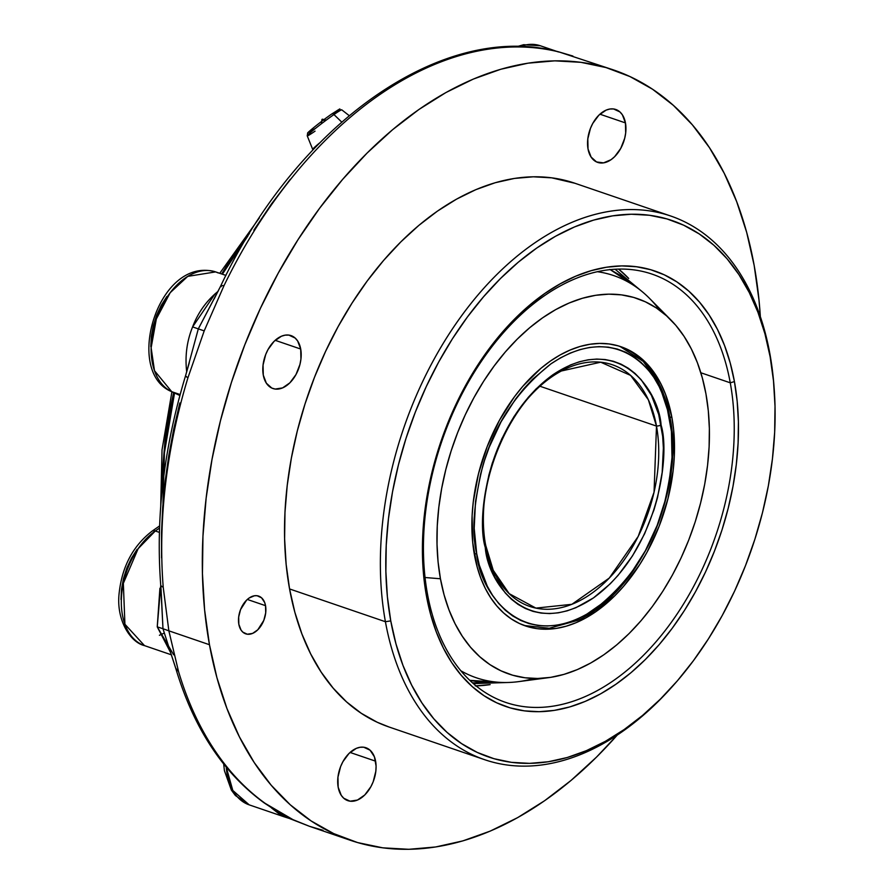 <?xml version="1.0" encoding="UTF-8"?>
<svg xmlns="http://www.w3.org/2000/svg" width="894" height="894" viewBox="0 0 894 894"><rect width="100%" height="100%" fill="white"/><g stroke="black" fill="none" stroke-linecap="round" stroke-linejoin="round"><path stroke-width="1.34" d="M610.222 269.619L633.511 285.253L621.878 276.19L609.842 269.44M497.757 682.211L469.775 680.323L477.675 681.72L497.757 682.211M472.513 682.848L503.098 682.502M670.813 319.896A198.401 127.004 -71.1 0 1 705.947 393.885L702.304 377.816L697.421 362.785L691.341 348.951L684.122 336.446L675.842 325.371L666.566 315.861L656.386 307.983L645.412 301.826L633.745 297.445L621.486 294.875L608.769 294.16L595.706 295.288L582.43 298.261L569.065 303.044L555.733 309.592L542.58 317.839L529.706 327.718L517.268 339.117L505.356 351.934L494.103 366.048L483.609 381.313L473.976 397.595L465.305 414.727L457.672 432.551L451.146 450.9L445.804 469.585L441.681 488.426L438.831 507.256L437.267 525.873L437.021 544.122L438.071 561.801L440.44 578.764L425.052 577.513L440.44 578.764A198.401 127.004 -71.1 0 1 507.948 348.962A198.401 127.004 -71.1 0 1 670.813 319.896L649.569 298.428A212.504 136.033 108.9 0 0 597.337 271.709A212.504 136.033 -71.1 0 1 659.783 310.352M671.919 417.576A147.544 94.44 -71.1 0 1 634.785 571.925A147.544 94.44 -71.1 0 1 525.448 625.923A147.544 94.44 -71.1 0 1 474.468 555.062A147.544 94.44 -71.1 0 1 511.603 400.724A147.544 94.44 -71.1 0 1 620.928 346.716A147.544 94.44 -71.1 0 1 671.919 417.576L669.908 416.895L671.919 417.576L673.674 430.193L674.277 456.912L673.115 470.758L667.93 498.774L659.101 526.309L646.977 552.302L639.813 564.405L623.643 586.263L614.781 595.795L595.963 611.608L586.173 617.743L576.261 622.615L566.327 626.169L556.448 628.381L546.737 629.22L537.283 628.683L528.164 626.783L519.481 623.52L511.323 618.939L503.758 613.083L496.863 606.009L490.694 597.773L485.33 588.476L480.816 578.183L477.184 567.019L472.714 542.457L472.11 515.737L473.272 501.892L478.458 473.876L487.286 446.341L499.411 420.336L514.374 396.88L522.744 386.387L540.859 368.373L550.425 361.031L560.214 354.896L570.126 350.035L580.061 346.47L589.939 344.268L599.65 343.419L609.105 343.955L618.223 345.866L626.895 349.118L635.064 353.7L642.63 359.556L649.525 366.641L655.682 374.865L661.057 384.174L665.572 394.455L671.919 417.576M440.44 578.764L444.083 594.834L448.967 609.853L455.046 623.688L462.265 636.204L470.546 647.267L479.821 656.788L489.99 664.667L500.975 670.824L512.642 675.205L524.901 677.764L537.618 678.479L550.682 677.35L563.958 674.378L577.323 669.595L590.655 663.046L603.808 654.799L616.681 644.932L629.119 633.533L641.032 620.715L652.285 606.601L662.778 591.325L672.411 575.054L681.083 557.912L688.715 540.088L695.241 521.75L700.583 503.065L704.707 484.213L707.556 465.394L709.121 446.765L709.367 428.528L708.305 410.838L705.947 393.885A198.401 127.004 -71.1 0 1 548.458 677.674A198.401 127.004 -71.1 0 1 440.44 578.764M533.897 678.468A212.504 136.033 -71.1 0 1 460.868 670.779A212.504 136.033 108.9 0 0 518.52 681.641L548.458 677.674M485.61 545.094A127.697 81.734 -71.1 0 1 517.749 411.508A127.697 81.734 -71.1 0 1 612.379 364.763A127.697 81.734 -71.1 0 1 656.498 426.092L540.021 386.264L656.498 426.092A127.697 81.734 -71.1 0 1 624.358 559.678A127.697 81.734 -71.1 0 1 529.74 606.423A127.697 81.734 -71.1 0 1 485.61 545.094A7.912 4.001 169.7 0 1 485.788 545.619A7.912 4.001 169.7 0 1 485.286 547.541A7.912 4.001 -10.3 0 0 485.788 545.619C472.658 484.38 511.86 394.913 561.421 370.976L600.69 362.204L630.616 375.402L648.351 399.752L656.498 426.092A7.912 4.001 -10.3 0 0 661.102 425.108C658.71 390.007 618.268 330.959 552.917 374.754C488.124 421.588 475.82 517.369 485.286 547.541L487.688 558.18L494.952 577.289L505.222 592.901L511.357 599.203L518.095 604.422L525.37 608.501L533.092 611.407L541.205 613.094L549.631 613.575L558.281 612.826L567.075 610.859L575.926 607.685L593.471 597.896L610.233 583.804L618.112 575.323L632.516 555.856L644.641 533.729L654.017 509.781L657.559 497.41L662.175 472.457L663.37 448.05L662.666 436.339L658.699 414.47L651.435 395.349L641.166 379.738L635.031 373.435L628.292 368.216L621.017 364.149L613.295 361.243L605.171 359.544L596.756 359.064L588.107 359.813L579.312 361.791L570.461 364.953L552.917 374.754L536.154 388.834L528.276 397.327L513.871 416.783L501.746 438.909L492.37 462.868L488.828 475.239L484.213 500.182L483.185 512.519L483.017 524.599L485.286 547.541C487.677 582.631 528.119 641.68 593.471 597.896C658.263 551.062 670.567 455.281 661.102 425.108A7.912 4.001 169.7 0 1 656.498 426.092L654.05 492.214L638.215 536.4L609.283 578.06L571.869 604.31L535.897 608.11L509.189 593.65L493.253 570.305L485.788 545.619M669.785 416.85A7.912 4.001 169.7 0 1 670.019 417.509A7.912 4.001 169.7 0 1 669.707 419.118C674.858 439.513 672.88 468.49 663.75 506.049C652.396 547.441 629.633 581.692 595.449 608.803C523.716 656.866 479.318 592.051 476.681 553.52L474.2 528.343L475.507 501.534L480.581 474.155L484.47 460.566L489.208 447.235L501.065 421.823L515.693 398.88L523.873 388.622L532.533 379.302L550.939 363.847L560.504 357.846L570.193 353.085L579.904 349.61L589.559 347.453L599.058 346.626L608.3 347.151L617.206 349.018L625.699 352.202L633.678 356.672L641.076 362.405L647.815 369.323L653.838 377.369L659.09 386.465L663.504 396.511L667.058 407.44L671.416 431.444L672.009 457.572L668.801 484.794L665.806 498.494L657.168 525.404L645.323 550.827L630.695 573.758L622.503 584.017L604.802 601.628L585.883 614.793L576.194 619.553L566.483 623.04L556.828 625.197L547.329 626.012L538.087 625.498L529.17 623.632L520.688 620.447L512.709 615.966L505.311 610.244L498.573 603.327L492.549 595.281L487.297 586.185L479.329 565.209L476.681 553.52A7.912 4.001 169.7 0 1 474.301 554.124A7.912 4.001 -10.3 0 0 476.681 553.52C471.529 533.137 473.507 504.16 482.626 466.601C493.991 425.198 516.754 390.946 550.939 363.847C622.671 315.772 667.069 380.598 669.707 419.118A7.912 4.001 -10.3 0 0 670.019 417.509L658.554 382.721L643.211 361.388L619.866 346.369A147.544 94.44 -71.1 0 1 669.785 416.85A147.544 94.44 -71.1 0 1 670.019 418.224M524.387 625.543L549.24 628.259L577.233 620.503C638.696 594.119 685.229 491.119 670.019 417.509M162.976 503.512L164.429 452.833L174.542 393.025A287.309 183.907 108.9 0 0 162.708 485.118M222.382 274.212L247.929 235.915A287.309 183.907 108.9 0 0 222.382 274.212M186.712 371.848A63.843 40.867 -71.1 0 1 186.678 371.636L186.678 371.636C184.89 356.036 186.857 341.128 192.601 326.913L215.108 293.757M670.623 215.99L574.786 183.214A287.309 183.907 108.9 0 0 361.88 288.382A287.309 183.907 108.9 0 0 289.567 588.945L385.415 621.721L390.756 620.883A283.487 181.46 -71.1 0 1 536.702 248.074A283.487 181.46 -71.1 0 1 770.125 356.717L769.913 353.979A287.309 183.907 108.9 0 0 533.327 243.872A287.309 183.907 108.9 0 0 385.415 621.721A287.309 183.907 -71.1 0 1 457.728 321.158A287.309 183.907 -71.1 0 1 670.623 215.99A287.309 183.907 -71.1 0 1 769.913 353.979A287.309 183.907 -71.1 0 1 774.137 388.231M427.41 593.694A226.305 144.862 108.9 0 0 613.765 680.423A226.305 144.862 108.9 0 0 730.264 382.811L734.432 381.582A230.127 147.309 -71.1 0 1 615.955 684.223A230.127 147.309 -71.1 0 1 426.46 596.03L427.41 593.694A226.305 144.862 -71.1 0 1 484.369 356.952A226.305 144.862 -71.1 0 1 652.061 274.123A226.305 144.862 -71.1 0 1 730.264 382.811A226.305 144.862 -71.1 0 1 673.305 619.553A226.305 144.862 -71.1 0 1 505.613 702.382A226.305 144.862 -71.1 0 1 427.41 593.694L426.46 596.03L430.684 614.67L436.35 632.092L443.402 648.139L451.772 662.655L461.382 675.484L472.144 686.525L483.945 695.666L496.673 702.807L510.206 707.892L524.42 710.864L539.183 711.691L554.325 710.384L569.735 706.942L585.235 701.388L600.701 693.8L615.955 684.223L630.885 672.78L645.323 659.548L659.135 644.686L672.187 628.314L684.357 610.602L695.521 591.716L705.589 571.847L714.44 551.162L722.006 529.896L728.208 508.217L732.991 486.358L736.298 464.522L738.109 442.921L738.399 421.767L737.17 401.25L734.432 381.582L730.208 362.942L724.542 345.509L717.491 329.461L709.121 314.956L699.51 302.116L688.749 291.075L676.948 281.945L664.22 274.793L650.676 269.709L636.461 266.747L621.71 265.909L606.557 267.217L591.157 270.67L575.658 276.212L560.192 283.811L544.927 293.377L530.008 304.832L515.57 318.052L501.757 332.914L488.705 349.286L476.536 366.998L465.361 385.884L455.303 405.764L446.452 426.438L438.887 447.715L432.685 469.384L427.902 491.242L424.594 513.078L422.784 534.679L422.493 555.844L423.722 576.362L426.46 596.03A230.127 147.309 -71.1 0 1 544.927 293.377A230.127 147.309 -71.1 0 1 734.432 381.582L730.264 382.811L700.84 372.753L730.264 382.811A226.305 144.862 108.9 0 0 543.91 296.082A226.305 144.862 108.9 0 0 427.41 593.694M265.54 605.674A19.947 12.773 -71.1 0 1 260.512 626.549A19.947 12.773 -71.1 0 1 245.727 633.846A19.947 12.773 -71.1 0 1 238.832 624.269L238.676 617.072L240.564 609.563L246.565 600.165L249.102 598.03L254.455 595.762L257.047 595.717L261.573 597.829L264.68 602.545L265.54 605.674L265.697 612.871L263.808 620.38L257.807 629.778L252.6 633.399L247.325 634.226L242.799 632.114L241.034 630.046L238.832 624.269A19.947 12.773 -71.1 0 1 243.861 603.394A19.947 12.773 -71.1 0 1 258.645 596.097A19.947 12.773 -71.1 0 1 265.54 605.674L247.325 599.449L265.54 605.674M300.708 349.04A27.96 17.902 -71.1 0 1 293.668 378.296A27.96 17.902 -71.1 0 1 272.949 388.532A27.96 17.902 -71.1 0 1 263.283 375.1L263.06 365.02L265.708 354.493L268.01 349.565L274.112 341.318L281.409 336.233L285.164 335.149L288.807 335.082L295.154 338.044L297.635 340.949L300.708 349.04L300.932 359.12L299.948 364.428L295.981 374.575L289.879 382.822L282.571 387.907L275.184 389.058L271.81 388.074L266.356 383.202L263.283 375.1A27.96 17.902 -71.1 0 1 270.323 345.844A27.96 17.902 -71.1 0 1 291.042 335.608A27.96 17.902 -71.1 0 1 300.708 349.04L275.173 340.312L300.708 349.04M625.454 122.914A27.96 17.902 -71.1 0 1 618.413 152.17A27.96 17.902 -71.1 0 1 597.695 162.406A27.96 17.902 -71.1 0 1 588.029 148.974L587.805 138.894L590.453 128.367L592.756 123.439L598.857 115.192L606.154 110.107L609.909 109.012L613.552 108.956L619.9 111.918L622.38 114.812L625.454 122.914L625.677 132.994L624.694 138.302L620.727 148.449L614.625 156.696L611.06 159.691L603.562 162.864L596.555 161.948L591.102 157.065L588.029 148.974A27.96 17.902 -71.1 0 1 595.069 119.718A27.96 17.902 -71.1 0 1 615.787 109.481A27.96 17.902 -71.1 0 1 625.454 122.914L599.919 114.186L625.454 122.914M375.603 761.174A27.96 17.902 -71.1 0 1 368.563 790.43A27.96 17.902 -71.1 0 1 347.844 800.666A27.96 17.902 -71.1 0 1 338.178 787.234L337.954 777.154L340.603 766.627L342.905 761.699L349.006 753.452L356.304 748.367L360.07 747.283L363.702 747.216L370.049 750.178L374.407 756.793L376.083 766.057L375.826 771.254L373.178 781.781L370.876 786.709L364.774 794.956L357.477 800.041L350.079 801.192L343.732 798.23L341.251 795.336L338.178 787.234A27.96 17.902 -71.1 0 1 345.218 757.978A27.96 17.902 -71.1 0 1 365.937 747.742A27.96 17.902 -71.1 0 1 375.603 761.174L350.079 752.446L375.603 761.174M476.077 685.877A226.305 144.862 108.9 0 0 489.778 684.659M185.539 375.938L187.93 377.793L204.201 330.881L224.014 285.611A407.027 260.545 -71.1 0 1 559.409 52.064L572.92 56.054L559.409 52.064A407.027 260.545 108.9 0 0 224.014 285.611L204.201 330.881L187.93 377.793A407.027 260.545 108.9 0 0 163.233 587.336L168.854 630.829L209.464 644.719A407.027 260.545 -71.1 0 1 311.905 218.918A407.027 260.545 -71.1 0 1 613.519 69.944A407.027 260.545 -71.1 0 1 754.167 265.429A407.027 260.545 -71.1 0 1 760.347 316.688L759.017 300.216L754.167 265.429L746.702 232.462L736.678 201.642L724.207 173.257L709.4 147.588L692.403 124.881L673.372 105.358L652.497 89.199L629.979 76.571L606.043 67.575L580.899 62.323L554.805 60.848L528.008 63.172L500.763 69.263L473.339 79.074L445.994 92.507L419.007 109.437L392.611 129.686L367.076 153.075L342.648 179.37L319.56 208.313L298.037 239.648L278.28 273.05L260.478 308.195L244.822 344.771L231.434 382.397L220.46 420.728L212.012 459.393L206.156 498.014L202.96 536.221L202.446 573.646L204.614 609.931L209.464 644.719L168.854 630.829L178.532 671.506A407.027 260.545 108.9 0 0 265.283 803.438L293.042 819.686L309.48 826.313L323.002 830.303L309.492 826.313L293.042 819.686L264.121 802.857L283.23 815.462L293.042 819.686L284.102 815.954M162.373 488.102L162.809 467.115L164.999 440.898L169.022 414.391L173.648 392.611M221.656 273.966L228.048 263.585L249.493 233.356M253.862 230.149L271.485 203.933L290.237 179.348M166.899 296.462L161.233 305.346L156.64 315.191L153.299 325.617L151.332 336.222L150.818 346.604M390.756 620.883L387.381 596.656L385.873 571.389L386.23 545.318L388.454 518.71L392.533 491.812L398.422 464.88L406.066 438.183L415.386 411.978L426.293 386.51L438.686 362.025L452.442 338.759L467.439 316.945L483.52 296.786L500.528 278.47L518.319 262.177L536.702 248.074L555.498 236.284L574.54 226.931L593.638 220.103L612.614 215.856L631.276 214.236L649.457 215.264L666.958 218.918L683.642 225.187L699.32 233.982L713.859 245.235L727.113 258.835L738.947 274.648L749.261 292.528L757.956 312.297L764.929 333.764L770.125 356.717L773.5 380.945L775.02 406.222L774.662 432.283L772.427 458.89L768.359 485.788L762.47 512.72L754.827 539.417L745.507 565.623L734.6 591.09L722.207 615.575L708.439 638.841L693.453 660.655L677.373 680.826L660.353 699.142L642.574 715.423L624.191 729.526L605.394 741.316L586.352 750.669L567.243 757.509L548.279 761.755L529.606 763.364L511.435 762.347L493.924 758.682L477.251 752.424L461.572 743.618L447.034 732.365L433.78 718.765L421.946 702.952L411.631 685.072L402.937 665.315L395.964 643.848L390.756 620.883L385.415 621.721L289.567 588.945A287.309 183.907 108.9 0 0 388.845 726.934L484.693 759.71A287.309 183.907 -71.1 0 1 385.415 621.721A287.309 183.907 108.9 0 0 671.238 687.777L672.769 686.056A283.487 181.46 -71.1 0 1 390.756 620.883M617.273 735.036A407.027 260.545 -71.1 0 1 350.113 840.204A407.027 260.545 -71.1 0 1 209.464 644.719L216.929 677.686L226.953 708.506L239.424 736.891L254.231 762.56L271.228 785.256L290.259 804.79L311.134 820.949L333.652 833.577L357.589 842.573L382.733 847.825L408.826 849.3L435.624 846.976L462.868 840.885L490.292 831.074L517.626 817.641L544.625 800.711L571.02 780.462L596.555 757.073L617.285 735.036M137.084 549.363L131.418 558.247L126.825 568.092L123.484 578.519L121.517 589.124L121.014 599.505M171.223 391.483A7.979 6.113 -65 0 0 171.726 391.684L179.873 395.472L171.726 391.684L180.119 394.556L171.726 391.684L154.494 370.708L151.131 347.766L156.338 318.957L170.195 292.696L187.751 276.369L215.622 271.899A63.843 40.867 108.9 0 0 157.02 317.035A63.843 40.867 108.9 0 0 171.726 391.684A7.979 6.113 115 0 1 171.268 391.494C123.651 371.412 158.35 255.483 215.622 271.899L218.214 272.938M159.601 525.918L151.98 531.226A7.979 4.615 55.1 0 1 155.31 530.991L159.389 532.388L155.31 530.991L159.523 528.063L155.31 530.991A63.843 40.867 108.9 0 0 121.696 594.029A63.843 40.867 108.9 0 0 144.504 645.624L124.914 624.258L123.35 583.324L138.134 548.692L155.31 530.991A7.979 4.615 -124.9 0 0 151.958 531.237M173.682 654.821L157.243 626.862L159.914 588.252M161.568 557.89L161.512 532.746L162.708 507.177L165.144 481.296L168.832 455.225L173.727 429.086L179.828 402.982M557.04 51.472L540.367 45.773A63.843 40.867 108.9 0 0 519.559 46.723M283.879 816.714L281.431 815.719L271.441 807.897L281.431 815.719L287.119 817.518L282.381 814.959L287.119 817.518L284.035 816.77L249.202 804.857L232.809 790.464L226.249 767.175A63.843 40.867 108.9 0 0 249.202 804.857L235.401 795.526L231.367 790.095L224.416 770.662L223.679 763.99M671.997 686.927A287.309 183.907 -71.1 0 1 484.693 759.71M389.024 726.99L377.223 722.251L361.332 713.334L346.604 701.935L333.171 688.145L321.169 672.12L310.721 654.006L301.915 633.969L294.841 612.211L289.567 588.945L286.147 564.382L284.616 538.769L284.974 512.351L287.231 485.386L291.366 458.119L297.333 430.83L305.077 403.775L314.52 377.212L325.584 351.398L338.144 326.578L352.091 303.01L367.278 280.895L383.582 260.456L400.825 241.894L418.85 225.389L437.479 211.096L456.532 199.15L475.832 189.662L495.198 182.734L514.419 178.431L533.338 176.8L551.754 177.839L574.965 183.281M628.694 278.447L618.603 269.083A226.305 144.862 108.9 0 1 628.694 278.436M475.262 685.888L490.158 684.603M774.226 389.382L774.059 387.091A287.309 183.907 108.9 0 0 769.913 353.979L770.125 356.717A283.487 181.46 -71.1 0 1 774.226 389.382A283.487 181.46 -71.1 0 1 672.769 686.056M198.312 328.88L215.041 297.02L198.312 328.88L192.601 326.913L198.312 328.88L185.471 376.173L198.312 328.88L204.201 330.881L198.312 328.88L220.907 285.644L198.312 328.88M218.125 291.31C206.559 300.686 198.043 312.554 192.601 326.913C186.857 341.128 184.89 356.036 186.678 371.636M224.014 285.611L220.907 285.644L224.014 285.611M288.449 818.111L287.119 817.518L288.449 818.111M289.03 818.334L309.492 826.313L350.113 840.204M162.976 628.728L161.333 594.331L162.976 628.728L157.243 626.862L162.976 628.728L170.542 652.374L162.976 628.728L168.854 630.829L162.976 628.728L160.775 585.693L162.976 628.728M160.752 585.514L157.243 626.862L170.609 652.575M175.794 668.354L178.532 671.506L175.794 668.354L170.542 652.374L175.906 668.846M264.143 802.868L265.283 803.438A407.027 260.545 -71.1 0 1 178.532 671.506L168.854 630.829L163.233 587.336L160.775 585.693L163.233 587.336A407.027 260.545 -71.1 0 1 187.93 377.793L185.471 376.173M159.423 635.276L163.636 633.343M264.155 802.879C223.221 772.997 193.797 728.331 175.906 668.857L175.883 668.768M189.316 362.673L185.471 376.039C163.792 447.905 155.556 517.782 160.775 585.671L160.965 588.174M559.409 52.064L557.912 51.841M221.231 286.672L220.907 285.644L221.231 286.672M349.163 115.605L341.754 109.828A21.624 1.151 143 0 0 333.954 114.555L341.676 122.031L333.954 114.555A21.624 1.151 -37 0 1 341.743 109.996M331.741 113.996A2.559 1.475 55.1 0 1 331.819 113.929A2.559 1.475 55.1 0 1 333.954 114.555A2.559 1.475 -124.9 0 0 331.819 113.929A2.559 1.475 -124.9 0 0 331.741 113.996M325.282 119.897L321.996 119.371A2.391 1.386 55.1 0 1 323.773 119.762M324.41 120.422L321.996 119.371L321.449 122.78M337.451 110.275L338.413 110.286L334.3 114.019M315.001 128.68L308.318 132.401M315.057 131.139A21.624 1.151 -37 0 1 307.29 135.642A21.624 1.151 -37 0 1 333.954 114.555A21.624 1.151 143 0 0 316.085 127.92A21.624 1.151 143 0 0 307.234 135.854L307.681 133.072C306.43 133.374 320.153 122.02 331.808 113.94C345.475 105.503 336.323 110.431 341.754 109.828M313.503 149.276A25.423 1.352 -37 0 1 312.721 149.443A25.423 1.352 -37 0 1 319.516 143.029A25.423 1.352 143 0 0 312.766 149.488L313.146 149.644M471.753 680.736L469.842 680.39M643.009 292.338L615.05 269.228M509.602 682.435L473.351 683.586M259.316 217.957L219.745 273.307M171.916 391.807L162.026 449.838L160.719 506.295M220.784 285.801C297.389 123.204 443.469 20.249 559.041 51.953L613.519 69.944M225.936 275.419L215.622 271.899M171.424 654.833L144.504 645.624C130.535 642.44 116.589 620.749 118.98 594.767C121.629 567.377 132.625 546.2 151.98 531.226M284.035 816.77L289.175 818.401M168.988 648.239L170.542 652.374M160.965 588.151L161.132 590.655M179.862 395.506L171.268 391.494M161.121 590.588L161.568 600.086M220.796 285.801L214.191 298.842M516.766 46.689L523.683 44.7L540.367 45.773M312.721 149.443L307.234 135.854"/></g></svg>
